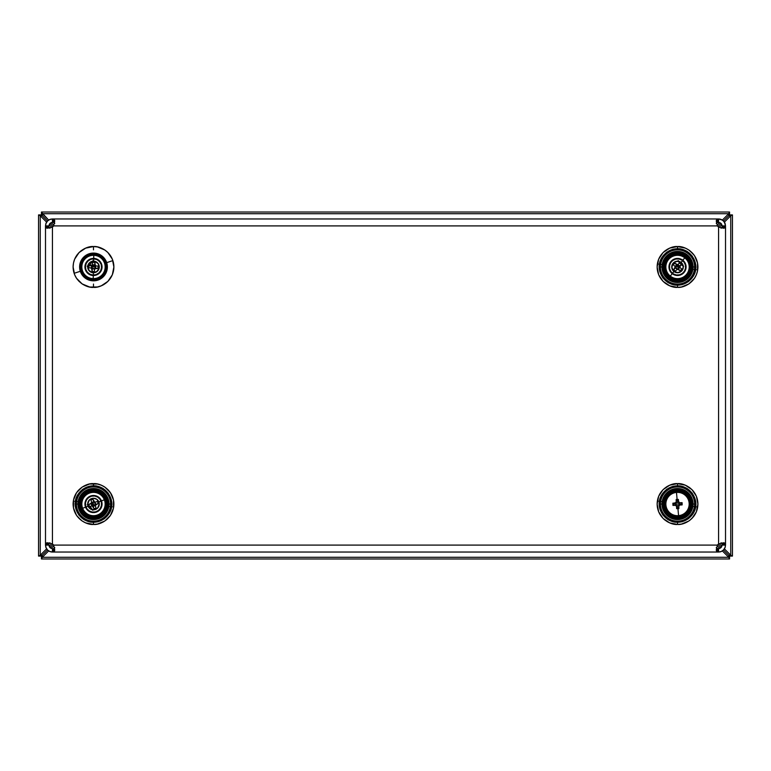 <?xml version="1.0" encoding="UTF-8"?>
<svg xmlns="http://www.w3.org/2000/svg" width="771" height="771" viewBox="0 0 771 771"><rect width="100%" height="100%" fill="white"/><g stroke="black" fill="none" stroke-linecap="round" stroke-linejoin="round"><path stroke-width="1.16" d="M44.333 553.192L41.441 556.084L38.55 556.084L42.289 555.236L47.523 550.002L44.333 553.192M726.668 553.192L729.559 556.084L728.711 555.236L732.45 556.084L729.559 556.084L728.711 555.236L730.754 555.236L724.403 548.885L730.754 555.236L732.45 556.084L729.559 556.084L729.559 558.975L728.711 557.279L728.711 555.236L729.337 555.862L723.487 550.012L726.668 553.192M726.668 217.808L729.559 214.916L732.45 214.916L728.711 215.764L723.487 220.988L726.668 217.808M44.333 217.808L41.441 214.916L41.441 212.025L42.289 215.764L47.523 220.998L44.333 217.808M721.829 546.311L719.189 543.671L721.829 546.311M717.955 544.48L721.03 547.555L717.955 544.48M719.189 227.329L721.829 224.689L719.189 227.329M730.754 215.764L730.754 555.236L730.754 215.764L732.45 214.916L732.45 556.084L732.45 214.916L730.754 215.764L724.403 222.115L730.754 215.764L728.711 215.764L729.559 212.025L729.559 214.916L728.711 215.764L728.711 213.721L722.35 220.082L728.711 213.721L729.559 212.025L729.559 214.916L728.711 215.764L729.337 215.138M719.912 222.694L721.039 223.445L717.955 226.52L721.03 223.445L717.955 226.52L721.03 223.445L721.463 223.976M732.45 214.916L729.559 214.916M732.45 556.084L730.754 555.236M728.643 215.832L723.487 220.988L728.643 215.832M727.776 554.301L727.236 553.761L727.776 554.301M719.786 222.646L717.155 225.277L719.786 222.646M53.864 225.296L51.223 222.655L53.864 225.296M51.214 219.07A6.939 6.939 0 0 0 48.66 220.082L42.289 213.721L42.289 215.764L38.55 214.916L41.441 214.916L42.289 215.764L40.246 215.764L46.617 222.135L40.246 215.764L38.55 214.916L41.441 214.916L42.289 215.764L41.663 215.138M49.556 223.976L49.99 223.445L53.054 226.529L49.98 223.455L53.054 226.529L49.98 223.455L52.438 222.434C50.356 222.655 49.199 223.812 48.968 225.903L48.968 226.52L45.499 226.52L45.499 225.903L45.499 226.52L48.968 226.52L45.499 226.52L45.499 543.94L48.968 543.94L48.968 544.48L45.499 544.48L48.968 544.48L48.968 545.097L45.499 545.097L45.499 544.48L46.029 547.757L47.532 550.002L41.663 555.862L42.289 555.236L42.289 557.279L41.441 558.975L41.441 556.084L42.289 555.236L42.289 557.279L48.66 550.918L42.289 557.279L41.441 558.975L41.441 556.084L42.289 555.236L41.663 555.862M41.441 212.025L729.559 212.025L41.441 212.025L41.441 214.916M42.289 213.721L728.711 213.721L42.289 213.721L41.663 212.468L48.66 220.082M729.337 212.468L728.711 213.721M42.357 215.832L47.523 220.998L42.357 215.832M49.18 224.698L51.811 227.329L49.18 224.698M51.811 543.671L49.18 546.302L51.811 543.671M40.246 555.236L40.246 215.764L40.246 555.236L38.55 556.084L38.55 214.916L38.55 556.084L40.246 555.236L46.617 548.865L40.246 555.236L42.289 555.236L47.523 550.002L49.787 551.506L52.438 552.036L52.438 548.567L51.763 548.499M51.108 548.306L49.99 547.555L53.054 544.471L49.98 547.545L53.054 544.471L49.98 547.545L49.556 547.024M38.55 556.084L41.441 556.084M38.55 214.916L40.246 215.764M51.223 548.345L53.864 545.704L51.223 548.345M717.155 545.723L719.786 548.354L717.155 545.723M728.711 557.279L42.289 557.279L728.711 557.279L729.559 558.975L41.441 558.975L729.559 558.975L728.711 557.279L722.35 550.918L728.711 557.279L728.711 555.236L729.337 555.862M729.559 558.975L729.559 556.084M41.441 558.975L42.289 557.279M103.218 521.967L103.921 521.572M667.802 521.967L667.108 521.572M93.493 249.852L93.493 249.178L93.493 249.852M89.947 287.043L97.474 286.966L101.3 285.8L107.911 281.376L112.335 274.765L113.886 266.959L112.335 259.152L107.911 252.541L104.827 249.997L97.474 246.951L93.493 246.566L93.493 248.648L93.493 246.566C87.528 245.747 73.38 251.866 73.1 266.959C73.38 282.051 87.528 288.171 93.493 287.352L93.493 285.27L93.493 287.352L97.194 287.014M93.493 284.74L93.493 284.065L93.493 284.74M661.99 266.959L663.079 266.959A14.447 14.447 0 0 0 677.526 281.405A14.447 14.447 0 0 0 691.972 266.959L693.062 266.959A15.536 15.536 0 0 1 677.526 282.494A15.536 15.536 0 0 1 661.99 266.959A15.536 15.536 0 0 0 677.526 282.494A15.536 15.536 0 0 0 693.062 266.959L694.632 266.959A17.107 17.107 0 0 1 677.526 284.065C672.524 284.75 660.66 279.613 660.429 266.959C660.66 254.305 672.524 249.168 677.526 249.852L677.526 249.178L677.526 249.852A17.107 17.107 0 0 1 694.632 266.959L693.062 266.959A15.536 15.536 0 0 0 677.526 251.423A15.536 15.536 0 0 0 661.99 266.959L660.429 266.959L661.99 266.959A15.536 15.536 0 0 1 677.526 251.423A15.536 15.536 0 0 1 693.062 266.959L691.972 266.959A14.447 14.447 0 0 0 677.526 252.512A14.447 14.447 0 0 0 663.079 266.959L661.99 266.959M693.871 254.758L688.86 249.997L685.332 248.117L677.526 246.566L677.526 248.648L677.526 246.566C671.56 245.747 657.412 251.866 657.133 266.959C657.412 282.051 671.56 288.171 677.526 287.352L677.526 285.27L677.526 287.352L681.072 287.043M677.526 284.74L677.526 284.065A17.107 17.107 0 0 1 660.429 266.959A17.107 17.107 0 0 1 677.526 249.852C682.528 249.168 694.392 254.305 694.632 266.959C694.392 279.613 682.528 284.75 677.526 284.065L677.526 284.74M109.029 504.041L107.94 504.041A14.447 14.447 0 0 0 93.493 489.595A14.447 14.447 0 0 0 79.047 504.041L77.958 504.041A15.536 15.536 0 0 1 93.493 488.506A15.536 15.536 0 0 1 109.029 504.041A15.536 15.536 0 0 0 93.493 488.506A15.536 15.536 0 0 0 77.958 504.041L76.396 504.041C76.628 491.387 88.492 486.25 93.493 486.935L93.493 486.26L93.493 486.935A17.107 17.107 0 0 1 110.6 504.041L109.029 504.041L110.6 504.041A17.107 17.107 0 0 1 93.493 521.148C88.492 521.832 76.628 516.695 76.396 504.041A17.107 17.107 0 0 1 93.493 486.935C98.495 486.25 110.359 491.387 110.6 504.041C110.359 516.695 98.495 521.832 93.493 521.148A17.107 17.107 0 0 1 76.396 504.041L77.958 504.041A15.536 15.536 0 0 0 93.493 519.577A15.536 15.536 0 0 0 109.029 504.041A15.536 15.536 0 0 1 93.493 519.577A15.536 15.536 0 0 1 77.958 504.041L79.047 504.041A14.447 14.447 0 0 0 93.493 518.488A14.447 14.447 0 0 0 107.94 504.041L109.029 504.041M77.148 516.242L82.16 521.003L85.687 522.883L93.493 524.434C99.459 525.253 113.607 519.134 113.886 504.041C113.607 488.949 99.459 482.829 93.493 483.648L93.493 485.73L93.493 483.648C87.528 482.829 73.38 488.949 73.1 504.041C73.38 519.134 87.528 525.253 93.493 524.434L93.493 522.352L93.493 524.434L97.474 524.049L104.827 521.003L110.455 515.375L113.501 508.022L113.501 500.061L110.455 492.708L104.827 487.079L101.3 485.2L97.474 484.034L89.513 484.034L82.16 487.079L76.541 492.708L73.496 500.061L73.496 508.022L76.541 515.375L81.292 520.386M93.493 521.822L93.493 521.148L93.493 521.822M661.99 504.041L663.079 504.041A14.447 14.447 0 0 0 677.526 518.488A14.447 14.447 0 0 0 691.972 504.041L693.062 504.041A15.536 15.536 0 0 1 677.526 519.577A15.536 15.536 0 0 1 661.99 504.041A15.536 15.536 0 0 0 677.526 519.577A15.536 15.536 0 0 0 693.062 504.041L694.632 504.041A17.107 17.107 0 0 1 677.526 521.148C672.524 521.832 660.66 516.695 660.429 504.041C660.66 491.387 672.524 486.25 677.526 486.935L677.526 486.26L677.526 486.935A17.107 17.107 0 0 1 694.632 504.041L693.062 504.041A15.536 15.536 0 0 0 677.526 488.506A15.536 15.536 0 0 0 661.99 504.041L660.429 504.041L661.99 504.041A15.536 15.536 0 0 1 677.526 488.506A15.536 15.536 0 0 1 693.062 504.041L691.972 504.041A14.447 14.447 0 0 0 677.526 489.595A14.447 14.447 0 0 0 663.079 504.041L661.99 504.041M677.526 485.73L677.526 483.648C671.56 482.829 657.412 488.949 657.133 504.041C657.412 519.134 671.56 525.253 677.526 524.434L677.526 522.352L677.526 524.434L681.506 524.049L688.86 521.003L691.944 518.459L696.367 511.848L697.919 504.041L696.367 496.235L691.944 489.624L685.332 485.2L677.526 483.648L669.72 485.2L663.099 489.624L658.685 496.235L657.133 504.041L658.685 511.848L663.108 518.459L669.72 522.883L677.526 524.434C683.492 525.253 697.639 519.134 697.919 504.041C697.639 488.949 683.492 482.829 677.526 483.648L677.526 485.73M677.526 521.822L677.526 521.148A17.107 17.107 0 0 1 660.429 504.041A17.107 17.107 0 0 1 677.526 486.935C682.528 486.25 694.392 491.387 694.632 504.041C694.392 516.695 682.528 521.832 677.526 521.148L677.526 521.822M689.727 250.614L694.488 255.625L697.533 262.978L697.533 270.939L696.367 274.765L694.488 278.292L688.86 283.921L681.506 286.966L677.526 287.352C683.492 288.171 697.639 282.051 697.919 266.959C697.639 251.866 683.492 245.747 677.526 246.566L669.72 248.117L663.108 252.541L658.685 259.152L657.133 266.959L658.685 274.765L663.108 281.376L669.72 285.8L677.526 287.352L673.825 287.014M667.753 249.062L666.848 249.582M665.672 250.363L664.987 250.874M664.949 250.903L663.764 251.905M662.838 252.811L658.752 258.989M658.386 259.933L657.615 262.535M657.364 263.855L657.21 265.234M657.191 265.359L657.143 266.255M657.143 267.672L657.2 268.655M657.21 268.703L657.374 270.062M657.624 271.392L658.376 273.975M658.762 274.939L660.516 278.215M660.458 278.119L662.848 281.116M663.773 282.013L665.681 283.555M666.857 284.335L667.763 284.865M667.879 284.933L668.949 285.463M670.23 286.002L672.659 286.764M681.988 286.86L682.884 286.639M682.933 286.619L688.532 284.123M689.293 283.622L694.305 278.553M694.777 277.839L695.423 276.731M695.452 494.317L695.057 493.623M693.428 491.272L692.387 490.077M689.949 487.87L689.043 487.205M685.168 485.132L684.205 484.776M680.928 483.928L679.367 483.725M676.495 483.668L674.818 483.831M672.071 484.39L671.098 484.689M667.753 486.135L666.539 486.858M660.352 493.045L659.619 494.269M658.386 497.006L657.875 498.586M657.316 501.333L657.162 503.01M657.22 505.882L657.412 507.443M658.261 510.72L658.617 511.684M663.561 518.902L664.756 519.943M106.263 519.943L107.458 518.902M109.665 516.474L110.224 515.703M112.402 511.684L112.759 510.72M113.607 507.443L113.809 505.882M113.867 503.01L113.713 501.333M113.144 498.586L112.845 497.613M111.4 494.269L107.911 489.624M104.49 486.858L103.266 486.135M100.529 484.901L98.948 484.39M96.202 483.831L94.525 483.668M91.653 483.725L90.101 483.928M86.815 484.776L85.86 485.132M78.632 490.077L77.592 491.272M75.963 493.623L75.568 494.317M75.568 276.683L76.242 277.839M76.715 278.553L78.96 281.27M78.787 281.087L81.736 283.622M82.487 284.123L83.037 284.47M83.066 284.489L85.61 285.771M85.504 285.723L88.087 286.619M88.135 286.639L89.031 286.86M98.36 286.764L100.789 286.002M102.071 285.463L103.198 284.894M103.247 284.875L104.172 284.335M105.348 283.555L107.246 282.013M108.181 281.116L112.258 274.939M112.643 273.975L113.404 271.392M113.655 270.062L113.819 268.703M113.819 268.655L113.877 267.672M113.877 266.255L113.819 265.291M113.819 265.234L113.655 263.855M113.404 262.535L113.27 261.967M113.26 261.938L112.643 259.933M112.267 258.989L110.513 255.712M110.581 255.818L108.509 253.158M107.256 251.905L105.348 250.363M104.172 249.582L103.247 249.052M77.148 254.758L79.076 252.541L74.652 259.152L73.496 262.978L73.1 266.959L74.652 274.765L76.541 278.292L82.16 283.921L89.513 286.966L93.493 287.352C99.459 288.171 113.607 282.051 113.886 266.959C113.607 251.866 99.459 245.747 93.493 246.566L85.687 248.117L79.076 252.541L81.292 250.614M719.256 548.499L718.582 548.567C720.673 548.345 721.829 547.188 722.051 545.097L725.521 545.097L725.183 547.246L723.487 550.002L721.473 551.41L718.582 552.036L721.242 551.506L723.487 550.002L724.991 547.757L725.521 545.097L722.051 545.097L722.051 544.48L725.521 544.48L725.521 545.097L725.521 544.48L722.051 544.48L725.521 544.48L725.521 227.059L722.051 227.059L722.051 226.52L725.521 226.52L722.051 226.52L722.051 225.903L725.521 225.903L724.355 222.048L722.437 220.13L718.582 218.964L718.582 222.434L719.256 222.501M49.238 224.573L48.968 225.903L45.499 225.903L45.836 223.754L47.532 220.998L49.556 219.59L52.438 218.964L49.787 219.494L47.532 220.998L46.029 223.243L45.499 225.903L48.968 225.903L48.968 227.059L45.499 227.059L45.499 543.94L46.125 543.006L47.532 542.784L52.438 543.94A5.782 5.782 0 0 1 53.594 545.097A5.782 5.782 0 0 0 52.438 543.94L52.438 227.059A5.782 5.782 0 0 0 53.594 225.903L717.425 225.903A5.782 5.782 0 0 0 718.582 227.059L718.582 543.94A5.782 5.782 0 0 0 717.425 545.097L53.594 545.097A5.782 5.782 0 0 0 52.438 543.94L47.532 542.784L45.499 544.48L45.499 543.94L48.968 543.94L48.968 544.48L45.499 544.48L48.968 544.48L48.968 545.097L45.499 545.097C45.952 549.27 48.265 551.583 52.438 552.036L49.556 551.41L47.532 550.002L45.836 547.246A6.939 6.939 0 0 0 51.753 551.997M721.791 546.427L722.051 543.94L725.521 543.94L725.521 544.48L722.051 544.48L721.685 542.957M721.463 547.024L718.582 548.567L718.582 552.036L718.582 548.567L717.425 548.567L718.582 548.567M52.438 552.036L53.594 552.036L52.438 552.036L52.438 548.567C50.356 548.345 49.199 547.188 48.968 545.097L49.99 547.555A3.47 3.47 0 0 0 50.549 548.008M719.7 551.949A6.939 6.939 0 0 0 722.36 550.918M723.487 550.002A6.939 6.939 0 0 0 725.183 547.246M45.836 547.246L45.499 545.097M725.521 545.097C725.068 549.27 722.755 551.583 718.582 552.036L717.425 552.036L717.425 548.567L717.425 552.036L718.582 552.036M52.438 548.567L49.99 547.555M722.051 545.097L721.039 547.555M54.577 548.2L53.594 548.567L53.594 552.036L717.425 552.036L716.269 550.002L717.425 545.097A5.782 5.782 0 0 1 718.582 543.94A5.782 5.782 0 0 0 717.425 545.097L53.594 545.097L54.751 550.002L53.594 545.097M718.582 227.059L718.582 543.94L723.487 542.784L725.521 543.94L725.521 227.059L724.894 227.994L723.487 228.216L718.582 227.059A5.782 5.782 0 0 1 717.425 225.903A5.782 5.782 0 0 0 718.582 227.059L723.487 228.216L725.521 226.52L725.521 227.059L722.051 227.059L722.051 226.52L725.521 226.52L722.051 226.52L722.051 225.903L725.521 225.903C725.068 221.73 722.755 219.417 718.582 218.964L721.473 219.59L723.487 220.998A6.939 6.939 0 0 0 719.276 219.003M51.763 222.501L52.438 222.434A3.47 3.47 0 0 0 51.821 222.491M718.582 218.964L717.425 218.964L718.582 218.964L718.582 222.434C720.673 222.655 721.829 223.812 722.051 225.903L721.039 223.445L717.425 222.434L717.425 218.964L53.594 218.964L53.594 222.434L52.438 222.434L52.438 218.964L52.438 222.434L53.594 222.434L53.594 218.964L52.438 218.964L53.594 218.964L54.751 220.998L53.594 225.903A5.782 5.782 0 0 1 52.438 227.059A5.782 5.782 0 0 0 53.594 225.903L717.425 225.903L716.269 220.998L717.425 225.903M47.532 220.998A6.939 6.939 0 0 0 45.836 223.754M725.183 223.754A6.939 6.939 0 0 0 723.487 220.998L725.183 223.754L725.521 225.903M45.499 225.903C45.952 221.73 48.265 219.417 52.438 218.964M48.968 225.903L49.99 223.445M718.582 222.434L717.425 222.434L717.425 218.964L716.269 220.998L716.654 219.301L717.425 218.964L53.594 218.964L54.365 219.301L54.751 220.998L53.594 225.903M52.438 543.94L52.438 227.059L47.532 228.216L45.499 227.059L45.499 226.52L48.968 226.52L49.334 228.043M693.871 516.242L689.727 520.386M691.972 504.041L690.874 509.573L687.742 514.257L683.058 517.389L677.526 518.488L671.994 517.389L667.31 514.257L664.178 509.573L663.079 504.041L664.178 498.509L667.31 493.825L671.994 490.693L677.526 489.595L683.058 490.693L687.742 493.825L690.874 498.509L691.972 504.041M107.94 504.041L106.841 509.573L103.709 514.257L99.025 517.389L93.493 518.488L87.961 517.389L83.278 514.257L80.145 509.573L79.047 504.041L80.145 498.509L83.278 493.825L87.961 490.693L93.493 489.595L99.025 490.693L103.709 493.825L106.841 498.509L107.94 504.041M691.972 266.959L690.874 272.491L687.742 277.175L683.058 280.307L677.526 281.405L671.994 280.307L667.31 277.175L664.178 272.491L663.079 266.959L664.178 261.427L667.31 256.743L671.994 253.611L677.526 252.512L683.058 253.611L687.742 256.743L690.874 261.427L691.972 266.959M721.039 228.216L722.051 227.059L721.685 228.043M718.582 543.94L723.487 542.784L724.894 543.006L725.521 543.94L722.051 543.94L721.039 542.784M49.99 542.784L48.968 543.94L49.334 542.957M52.438 227.059L47.532 228.216L46.125 227.994L45.499 227.059L48.968 227.059L49.99 228.216M54.577 222.8L53.594 222.434L54.751 223.445M716.452 222.8L717.425 222.434L716.269 223.445M716.452 548.2L717.425 548.567L716.269 547.555M54.751 547.555L53.594 548.567L53.594 552.036L54.751 550.002L54.365 551.699L53.594 552.036L717.425 552.036L716.654 551.699L716.269 550.002L717.425 545.097M75.365 272.905L80.309 271.286A13.878 13.878 0 0 1 89.166 253.775A13.878 13.878 0 0 1 106.677 262.632L111.622 261.012L106.677 262.632A13.878 13.878 0 0 1 97.821 280.143A13.878 13.878 0 0 1 80.309 271.286L75.365 272.905M101.184 264.434A8.095 8.095 0 0 1 96.018 274.649A8.095 8.095 0 0 1 85.803 269.484L87.354 272.23L89.841 274.187L92.886 275.035L96.018 274.649L98.775 273.098L100.722 270.611L101.57 267.566L101.184 264.434L99.632 261.687L97.146 259.731L94.11 258.883L90.968 259.268L88.222 260.82L86.275 263.306L85.427 266.352L85.803 269.484A8.095 8.095 0 0 1 90.968 259.268A8.095 8.095 0 0 1 101.184 264.434M87.239 255.876A12.721 12.721 0 0 0 81.408 270.929L82.41 273.204L85.648 276.972L87.749 278.312L92.53 279.642L97.464 279.044L99.738 278.042L103.507 274.804L105.752 270.38A12.721 12.721 0 0 0 105.579 262.988A12.721 12.721 0 0 1 97.464 279.044A12.721 12.721 0 0 1 81.408 270.929A12.721 12.721 0 0 0 105.743 270.38M86.554 262.795L87.248 261.803M95.431 259.095L93.966 258.873M105.752 270.38L106.119 265.426L105.579 262.988L103.141 258.671A12.721 12.721 0 0 0 87.248 255.876L83.48 259.114L82.14 261.215L80.81 265.995L81.408 270.929A12.721 12.721 0 0 1 89.523 254.873A12.721 12.721 0 0 1 105.579 262.988A12.721 12.721 0 0 0 103.15 258.671M100.442 271.122L99.738 272.115M91.566 274.823L93.021 275.045M80.309 271.286L79.654 265.908L81.109 260.694L84.453 256.435L89.166 253.775L94.544 253.119L99.758 254.575L104.018 257.919L106.677 262.632L107.333 268.009L105.878 273.223L102.543 277.483L97.821 280.143L92.443 280.798L87.229 279.343L82.969 275.999L80.309 271.286M103.141 258.671L99.237 255.606L94.457 254.276L89.523 254.873L87.248 255.876M695.105 506.682C694.922 512.098 687.848 523.046 674.885 521.62C662.077 519.182 658.54 506.634 659.947 501.401A17.781 17.781 0 0 1 680.167 486.462A17.781 17.781 0 0 1 695.105 506.682A17.781 17.781 0 0 1 674.885 521.62A17.781 17.781 0 0 1 659.947 501.401C660.14 495.984 667.204 485.036 680.167 486.462C692.975 488.901 696.521 501.449 695.105 506.682M659.417 501.323C657.971 506.711 661.614 519.635 674.808 522.15C688.156 523.625 695.442 512.339 695.635 506.759L693.216 513.486L688.407 518.767L681.94 521.813L674.808 522.15L668.081 519.731L662.8 514.922L659.754 508.455L659.417 501.323L661.836 494.597L666.645 489.315L673.112 486.27L680.244 485.932L686.971 488.351L692.252 493.161L695.297 499.627L695.635 506.759C697.09 501.372 693.437 488.448 680.244 485.932C666.896 484.458 659.61 495.743 659.417 501.323M663.802 501.979A13.878 13.878 0 0 1 679.588 490.317A13.878 13.878 0 0 1 691.25 506.104L696.396 506.875L691.25 506.104A13.878 13.878 0 0 1 675.463 517.765A13.878 13.878 0 0 1 663.802 501.979L658.656 501.208L663.802 501.979L665.633 496.881L669.276 492.881L674.182 490.578L679.588 490.317L684.687 492.149L688.686 495.792L690.999 500.697L691.25 506.104L689.419 511.202L685.776 515.201L680.87 517.505L675.463 517.765L670.375 515.934L666.366 512.291L664.062 507.385L663.802 501.979M668.968 513.447L673.218 516.011L678.123 516.753L682.942 515.548L686.942 512.599A12.721 12.721 0 0 0 690.103 505.93A12.721 12.721 0 0 1 675.637 516.618A12.721 12.721 0 0 1 664.949 502.152A12.721 12.721 0 0 0 664.824 504.639L665.18 507.106A12.721 12.721 0 0 0 666.019 509.458L668.968 513.447A12.721 12.721 0 0 0 686.932 512.609M664.824 504.648A12.721 12.721 0 0 0 665.18 507.106L666.019 509.458M666.019 509.467A12.721 12.721 0 0 0 668.958 513.447M674.452 491.696A12.721 12.721 0 0 0 672.11 492.524L669.97 493.806L666.626 497.478L664.949 502.152A12.721 12.721 0 0 1 679.415 491.464A12.721 12.721 0 0 1 690.103 505.93A12.721 12.721 0 0 0 690.238 503.444L689.872 500.977A12.721 12.721 0 0 0 689.043 498.625L686.084 494.635A12.721 12.721 0 0 0 674.461 491.696L672.11 492.534A12.721 12.721 0 0 0 664.949 502.152L664.824 504.639M690.238 503.434A12.721 12.721 0 0 0 689.872 500.977L689.033 498.625M689.033 498.615A12.721 12.721 0 0 0 686.094 494.635L681.834 492.071L676.928 491.329L674.461 491.696M690.103 505.93L690.238 503.444M686.942 512.599L689.496 508.349M695.105 269.599C694.922 275.016 687.848 285.964 674.885 284.538C662.077 282.099 658.54 269.551 659.947 264.318A17.781 17.781 0 0 1 680.167 249.38A17.781 17.781 0 0 1 695.105 269.599A17.781 17.781 0 0 1 674.885 284.538A17.781 17.781 0 0 1 659.947 264.318C660.14 258.902 667.204 247.954 680.167 249.38C692.975 251.818 696.521 264.366 695.105 269.599M659.417 264.241C657.971 269.628 661.614 282.552 674.808 285.068C688.156 286.542 695.442 275.257 695.635 269.677L693.216 276.404L688.407 281.685L681.94 284.73L674.808 285.068L668.081 282.649L662.8 277.839L659.754 271.373L659.417 264.241L661.836 257.514L666.645 252.233L673.112 249.187L680.244 248.85L686.971 251.269L692.252 256.078L695.297 262.545L695.635 269.677C697.09 264.289 693.437 251.365 680.244 248.85C666.896 247.375 659.61 258.661 659.417 264.241M663.802 264.896A13.878 13.878 0 0 1 679.588 253.235A13.878 13.878 0 0 1 691.25 269.021L696.396 269.792L691.25 269.021A13.878 13.878 0 0 1 675.463 280.683A13.878 13.878 0 0 1 663.802 264.896L658.656 264.125L663.802 264.896L665.633 259.798L669.276 255.799L674.182 253.495L679.588 253.235L684.687 255.066L688.686 258.709L690.999 263.615L691.25 269.021L689.419 274.119L685.776 278.119L680.87 280.422L675.463 280.683L670.375 278.851L666.366 275.208L664.062 270.303L663.802 264.896M685.38 265.012A8.095 8.095 0 0 1 676.321 274.968A8.095 8.095 0 0 1 669.517 265.754L669.671 268.915L671.021 271.768L673.353 273.898L676.321 274.968L679.482 274.813L682.335 273.474L684.465 271.132L685.535 268.163L685.38 265.002L684.041 262.15L681.699 260.02L678.731 258.95L675.569 259.104L672.717 260.444L670.587 262.786L669.517 265.754A8.095 8.095 0 0 1 678.731 258.95A8.095 8.095 0 0 1 677.911 275.045A8.095 8.095 0 0 1 676.331 274.968L676.321 274.968A8.095 8.095 0 0 1 669.671 268.915M668.968 276.365L673.218 278.929L678.123 279.671L682.942 278.466L686.942 275.517A12.721 12.721 0 0 0 690.103 268.848A12.721 12.721 0 0 1 675.637 279.536A12.721 12.721 0 0 1 664.949 265.07A12.721 12.721 0 0 0 664.824 267.556L665.18 270.023A12.721 12.721 0 0 0 666.019 272.375L668.968 276.365A12.721 12.721 0 0 0 686.932 275.526M664.824 267.566A12.721 12.721 0 0 0 665.18 270.023L666.019 272.375M666.019 272.385A12.721 12.721 0 0 0 668.958 276.365M673.189 260.126L674.268 259.548M682.643 260.685L681.583 259.952M674.452 254.613A12.721 12.721 0 0 0 672.11 255.442L669.97 256.724L666.626 260.396L664.949 265.07A12.721 12.721 0 0 1 679.415 254.382A12.721 12.721 0 0 1 690.103 268.848A12.721 12.721 0 0 0 690.238 266.361L689.872 263.894A12.721 12.721 0 0 0 689.043 261.542L686.084 257.553A12.721 12.721 0 0 0 674.461 254.613L672.11 255.452A12.721 12.721 0 0 0 664.949 265.07L664.824 267.556M690.238 266.352A12.721 12.721 0 0 0 689.872 263.894L689.033 261.542M689.033 261.533A12.721 12.721 0 0 0 686.094 257.553L681.834 254.989L676.928 254.247L674.461 254.613M690.103 268.848L690.238 266.361M681.863 273.792L680.793 274.37M672.408 273.233L673.468 273.965M686.942 275.517L689.496 271.267M111.072 506.682C110.889 512.098 103.815 523.046 90.853 521.62C78.044 519.182 74.508 506.634 75.915 501.401A17.781 17.781 0 0 1 96.134 486.462A17.781 17.781 0 0 1 111.072 506.682A17.781 17.781 0 0 1 90.853 521.62A17.781 17.781 0 0 1 75.915 501.401C76.107 495.984 83.172 485.036 96.134 486.462C108.942 488.901 112.489 501.449 111.072 506.682M75.385 501.323C73.939 506.711 77.582 519.635 90.776 522.15C104.124 523.625 111.409 512.339 111.602 506.759L109.183 513.486L104.374 518.767L97.907 521.813L90.776 522.15L84.049 519.731L78.767 514.922L75.722 508.455L75.385 501.323L77.804 494.597L82.613 489.315L89.079 486.27L96.211 485.932L102.938 488.351L108.219 493.161L111.265 499.627L111.602 506.759C113.058 501.372 109.405 488.448 96.211 485.932C82.863 484.458 75.577 495.743 75.385 501.323M79.77 501.979A13.878 13.878 0 0 1 95.556 490.317A13.878 13.878 0 0 1 107.217 506.104L112.364 506.875L107.217 506.104A13.878 13.878 0 0 1 91.431 517.765A13.878 13.878 0 0 1 79.77 501.979L74.623 501.208L79.77 501.979L81.601 496.881L85.244 492.881L90.149 490.578L95.556 490.317L100.654 492.149L104.654 495.792L106.967 500.697L107.217 506.104L105.386 511.202L101.743 515.201L96.838 517.505L91.431 517.765L86.342 515.934L82.333 512.291L80.03 507.385L79.77 501.979M101.348 502.094A8.095 8.095 0 0 1 92.289 512.05A8.095 8.095 0 0 1 85.485 502.837L85.639 505.998L86.988 508.85L89.32 510.98L92.289 512.05L95.45 511.896L98.302 510.556L100.432 508.214L101.502 505.246L101.348 502.085L100.008 499.232L97.666 497.102L94.698 496.032L91.537 496.187L88.684 497.526L86.554 499.868L85.485 502.837A8.095 8.095 0 0 1 94.698 496.032A8.095 8.095 0 0 1 93.879 512.127A8.095 8.095 0 0 1 92.298 512.05L92.289 512.05A8.095 8.095 0 0 1 85.639 505.998M84.935 513.447L89.185 516.011L94.091 516.753L98.91 515.548L102.909 512.599A12.721 12.721 0 0 0 106.07 505.93A12.721 12.721 0 0 1 91.604 516.618A12.721 12.721 0 0 1 80.916 502.152A12.721 12.721 0 0 0 80.791 504.639L81.148 507.106A12.721 12.721 0 0 0 81.986 509.458L84.935 513.447A12.721 12.721 0 0 0 102.9 512.609M80.791 504.648A12.721 12.721 0 0 0 81.148 507.106L81.986 509.458M81.986 509.467A12.721 12.721 0 0 0 84.926 513.447M89.157 497.208L90.236 496.63M98.611 497.767L97.551 497.035M90.419 491.696A12.721 12.721 0 0 0 88.077 492.524L85.938 493.806L82.593 497.478L80.916 502.152A12.721 12.721 0 0 1 95.382 491.464A12.721 12.721 0 0 1 106.07 505.93A12.721 12.721 0 0 0 106.205 503.444L105.839 500.977A12.721 12.721 0 0 0 105.01 498.625L102.051 494.635A12.721 12.721 0 0 0 90.429 491.696L88.077 492.534A12.721 12.721 0 0 0 80.916 502.152L80.791 504.639M106.205 503.434A12.721 12.721 0 0 0 105.839 500.977L105.001 498.625M105.001 498.615A12.721 12.721 0 0 0 102.061 494.635L97.801 492.071L92.896 491.329L90.429 491.696M106.07 505.93L106.205 503.444M97.83 510.874L96.761 511.452M88.376 510.315L89.436 511.048M102.909 512.599L105.463 508.349M676.543 506.393L678.865 508.629L676.659 508.658L676.504 506.065L675.367 504.234L676.186 502.441L675.425 503.781L675.598 505.371L672.948 505.381L672.91 503.174L675.415 503.039A2.342 2.342 0 0 1 676.196 502.114L677.545 501.892L679.126 502.702L677.545 501.892L676.196 502.114L676.186 499.454L678.393 499.425L678.528 501.931A2.342 2.342 0 0 1 679.453 502.711L678.865 505.641L676.321 505.66L675.569 504.215L677.526 504.041L675.569 504.215L676.206 502.586L678.576 502.374L679.492 503.868L677.526 504.041L679.492 503.868L678.856 505.497L679.588 504.465L679.453 502.711L682.113 502.702L682.142 504.909L679.637 505.044A2.342 2.342 0 0 1 678.856 505.969L678.865 508.629L676.659 508.658L676.524 506.152A2.342 2.342 0 0 1 675.598 505.371L675.492 504.224L676.524 506.152A2.342 2.342 0 0 1 675.598 505.371L672.948 505.381L672.91 503.174L675.415 503.039A2.342 2.342 0 0 1 676.196 502.114L676.186 499.454L677.111 499.435L676.485 492.428A11.661 11.661 0 0 0 665.913 505.082L665.431 505.121A12.143 12.143 0 0 0 678.605 516.136A12.143 12.143 0 0 0 689.621 502.962L689.139 503A11.661 11.661 0 0 1 678.567 515.654A11.661 11.661 0 0 1 665.913 505.082A11.661 11.661 0 0 0 678.567 515.654L677.94 508.648L678.567 515.654A11.661 11.661 0 0 0 689.139 503A11.661 11.661 0 0 0 676.485 492.428L677.111 499.435L678.393 499.425L678.528 501.931A2.342 2.342 0 0 1 679.453 502.711L682.113 502.702L682.142 504.909L679.559 505.063L677.825 506.065L676.475 505.709L677.815 506.065M689.621 502.962A12.143 12.143 0 0 1 678.605 516.136A12.143 12.143 0 0 1 665.431 505.121L666.77 509.67L669.739 513.361L673.893 515.626L678.605 516.136L683.154 514.806L686.845 511.828L689.11 507.675L689.621 502.962L688.291 498.413L685.313 494.722L681.159 492.457L676.446 491.946L671.898 493.276L668.206 496.254L665.942 500.408L665.431 505.121A12.143 12.143 0 0 1 676.446 491.946A12.143 12.143 0 0 1 689.621 502.962A12.143 12.143 0 0 0 676.446 491.946A12.143 12.143 0 0 0 665.431 505.121L665.913 505.082A11.661 11.661 0 0 1 676.485 492.428A11.661 11.661 0 0 1 689.139 503L689.621 502.962M675.174 503.058L672.948 505.381L675.059 503.068M674.162 503.126L677.227 502.027L678.576 502.374L677.613 501.911M679.877 505.024L682.113 502.702L679.637 505.044A2.342 2.342 0 0 1 678.856 505.969L678.865 508.629L676.553 506.508M679.039 505.554L679.559 505.063M680.889 504.957L679.637 505.044M676.013 502.528L675.502 503.02M676.206 502.586L678.576 502.374A1.966 1.966 0 0 1 678.981 502.711L679.193 505.092A1.966 1.966 0 0 1 678.856 505.497L676.475 505.709A1.966 1.966 0 0 1 676.071 505.371L675.859 502.991A1.966 1.966 0 0 1 676.206 502.586M678.441 500.678L679.656 504.118M678.509 501.69L676.186 499.454L678.499 501.574M679.174 502.759L678.547 502.017M676.62 507.405L676.504 506.065M675.492 504.224L675.579 503.569L675.492 504.224M676.321 505.66L678.856 505.969L676.321 505.66M677.16 502.046L676.34 502.364M679.521 503.675L679.212 502.856M677.892 506.036L678.711 505.718M94.727 265.012L95.431 266.168L94.872 262.477L94.727 264.973A2.342 2.342 0 0 1 95.556 265.86L95.623 267.219L94.65 268.559L95.623 267.219L95.556 265.86L98.196 266.149L97.984 268.337L95.479 268.192A2.342 2.342 0 0 1 94.592 269.021L94.303 271.662L93.378 271.585L93.204 278.62A11.661 11.661 0 0 0 105.155 267.248A11.661 11.661 0 0 0 93.783 255.297L93.609 262.333L94.872 262.477L94.727 264.973A2.342 2.342 0 0 1 95.556 265.86L98.196 266.149L97.984 268.337L93.561 268.992L91.614 267.537L91.961 265.725L95.093 265.802L95.459 267.007L91.527 266.911L91.961 265.725A1.966 1.966 0 0 1 92.347 265.359L91.325 266.901L92.26 268.944A2.342 2.342 0 0 1 91.431 268.057L91.325 266.901L91.431 268.057L88.79 267.768L89.012 265.581L91.508 265.725A2.342 2.342 0 0 1 92.395 264.896L92.684 262.256L93.609 262.333L93.783 255.297A11.661 11.661 0 0 0 81.842 266.67L81.35 266.66A12.143 12.143 0 0 0 93.195 279.102A12.143 12.143 0 0 0 105.637 267.258L105.155 267.248A11.661 11.661 0 0 1 93.204 278.62A11.661 11.661 0 0 1 81.842 266.67A11.661 11.661 0 0 0 93.204 278.62L93.378 271.585L92.115 271.44L92.26 268.944A2.342 2.342 0 0 1 91.431 268.057L88.79 267.768L89.012 265.581L91.527 265.735M102.051 267.171A8.558 8.558 0 0 0 93.705 258.401A8.558 8.558 0 0 0 84.935 266.747L85.668 263.489L87.595 260.762L90.409 258.979L93.705 258.401L96.963 259.133L99.69 261.061L101.483 263.875L102.051 267.171L101.319 270.428L99.392 273.156L96.577 274.939L93.281 275.517L90.024 274.784L87.296 272.857L85.514 270.043L84.935 266.747A8.558 8.558 0 0 0 93.281 275.517A8.558 8.558 0 0 0 102.051 267.171M87.711 266.814A5.782 5.782 0 0 0 93.484 272.741A5.782 5.782 0 0 1 87.711 266.814L88.867 266.843L87.711 266.814A5.782 5.782 0 0 1 93.484 261.176A5.782 5.782 0 0 0 87.711 266.814A5.782 5.782 0 0 1 93.638 261.176A5.782 5.782 0 0 1 99.276 267.103A5.782 5.782 0 0 1 93.349 272.741A5.782 5.782 0 0 1 87.711 266.814L89.311 270.949L93.349 272.741L97.483 271.151L99.276 267.103L98.119 267.074L99.257 267.103L99.189 265.966L97.686 262.969L93.638 261.176L89.503 262.766L87.711 266.814M105.637 267.258A12.143 12.143 0 0 1 93.195 279.102A12.143 12.143 0 0 1 81.35 266.66L82.169 271.334L84.704 275.334L88.578 278.061L93.195 279.102L97.869 278.292L101.868 275.758L104.596 271.884L105.637 267.258L104.827 262.583L102.292 258.584L98.418 255.856L93.792 254.815L89.128 255.625L85.118 258.16L82.391 262.034L81.35 266.66A12.143 12.143 0 0 1 93.792 254.815A12.143 12.143 0 0 1 105.637 267.258A12.143 12.143 0 0 0 93.792 254.815A12.143 12.143 0 0 0 81.35 266.66L81.842 266.67A11.661 11.661 0 0 1 93.783 255.297A11.661 11.661 0 0 1 105.155 267.248L105.637 267.258M91.778 265.157L92.356 264.655L91.778 265.157M91.547 265.725L92.703 265.022L89.012 265.581L93.426 264.925L94.727 265.417L93.84 264.848M90.255 265.667L91.508 265.725A2.342 2.342 0 0 1 92.395 264.896L92.684 262.256L94.872 262.477L95.537 266.891L95.035 268.192L95.537 266.891M94.582 269.262L95.209 268.761L94.582 269.262M94.573 268.732L97.984 268.337L95.459 268.183M96.732 268.25L94.284 268.896L95.479 268.192A2.342 2.342 0 0 1 94.592 269.021L94.303 271.662L92.115 271.44L91.325 266.901L92.347 265.359M92.414 265.185L91.508 265.725M94.168 265.108L94.727 265.417A1.966 1.966 0 0 1 95.093 265.802L93.754 264.829L92.395 264.896L93.754 264.829L95.093 265.802M95.344 267.633L94.65 268.559A1.966 1.966 0 0 0 95.035 268.192L95.459 267.007L91.527 266.911L91.903 268.115A1.966 1.966 0 0 0 92.269 268.501L94.65 268.559M95.797 265.87L95.296 265.243L95.797 265.87M91.19 268.048L91.691 268.674L91.19 268.048M94.785 263.721L95.517 266.814M92.269 268.906L91.556 267.749L92.212 270.197M92.115 268.433L94.592 269.021L92.115 268.433M96.809 274.341L96.23 274.582M86.169 270.409L85.938 269.869M90.178 259.576L90.766 259.335M100.818 263.509L101.049 264.048M93.358 264.935L92.501 265.157M93.638 268.983L94.486 268.761M680.504 265.137L679.55 267.489L681.323 264.202L679.704 266.111A2.342 2.342 0 0 1 679.839 267.315L678.731 268.684L677.487 268.925L678.731 268.684L679.839 267.315L681.776 269.137L680.282 270.756L678.374 269.137A2.342 2.342 0 0 1 677.169 269.272L675.348 271.209L674.654 270.592L670.298 276.105A11.661 11.661 0 0 0 686.682 274.187A11.661 11.661 0 0 0 684.754 257.813L680.398 263.325L681.323 264.202L679.704 266.111A2.342 2.342 0 0 1 679.839 267.315L681.776 269.137L680.282 270.756L676.36 268.626L675.675 266.294L677.034 265.051L679.492 266.997L679.068 268.183L675.984 265.735L677.034 265.051A1.966 1.966 0 0 1 677.564 264.993L675.82 265.61L675.348 267.807A2.342 2.342 0 0 1 675.213 266.602L675.82 265.61L675.213 266.602L673.276 264.781L674.77 263.162L676.678 264.781A2.342 2.342 0 0 1 677.882 264.646L679.704 262.709L680.398 263.325L684.754 257.813A11.661 11.661 0 0 0 668.38 259.731L667.994 259.432A12.143 12.143 0 0 0 669.999 276.49A12.143 12.143 0 0 0 687.057 274.486L686.682 274.187A11.661 11.661 0 0 1 670.298 276.105A11.661 11.661 0 0 1 668.38 259.731A11.661 11.661 0 0 0 670.298 276.105L674.654 270.592L673.729 269.715L675.348 267.807A2.342 2.342 0 0 1 675.213 266.602L673.276 264.781L674.77 263.162L676.697 264.8L678.056 264.935L674.77 263.162L678.702 265.282L679.434 266.467L679.068 265.484M684.243 272.259A8.558 8.558 0 0 0 682.836 260.241A8.558 8.558 0 0 0 670.809 261.658L673.353 259.49L676.533 258.458L679.858 258.728L682.836 260.241L684.995 262.786L686.026 265.956L685.766 269.291L684.243 272.259L681.699 274.428L678.528 275.459L675.194 275.189L672.225 273.676L670.057 271.132L669.026 267.961L669.295 264.626L670.809 261.658A8.558 8.558 0 0 0 672.225 273.676A8.558 8.558 0 0 0 684.243 272.259M682.065 270.544A5.782 5.782 0 0 1 673.941 271.498A5.782 5.782 0 0 1 672.987 263.374L673.893 264.087L672.987 263.374A5.782 5.782 0 0 1 681.111 262.419A5.782 5.782 0 0 1 682.065 270.544L681.159 269.831L682.065 270.544L682.672 269.59L683.27 266.284L681.111 262.419L676.851 261.215L672.987 263.374L671.782 267.633L673.941 271.498L678.201 272.703L682.065 270.544M687.057 274.486A12.143 12.143 0 0 1 669.999 276.49A12.143 12.143 0 0 1 667.994 259.432L665.845 263.653L665.469 268.375L666.925 272.886L669.999 276.49L674.22 278.639L678.943 279.015L683.453 277.56L687.057 274.486L689.207 270.264L689.592 265.542L688.127 261.032L685.053 257.427L680.832 255.278L676.109 254.902L671.608 256.358L667.994 259.432A12.143 12.143 0 0 1 685.053 257.427A12.143 12.143 0 0 1 687.057 274.486A12.143 12.143 0 0 0 685.053 257.427A12.143 12.143 0 0 0 667.994 259.432L668.38 259.731A11.661 11.661 0 0 1 684.754 257.813A11.661 11.661 0 0 1 686.682 274.187L687.057 274.486M669.671 268.906A8.095 8.095 0 0 1 669.517 265.764M677.237 264.492L677.998 264.434L677.237 264.492M675.704 263.981L676.678 264.781A2.342 2.342 0 0 1 677.882 264.646L679.704 262.709L681.323 264.202L679.193 268.125L678.017 268.867L679.01 268.501M676.003 268.453L675.541 267.306L677.169 269.272L675.348 271.209L673.729 269.715L675.82 265.61L677.564 264.993M677.015 269.455L677.815 269.426L677.054 269.484M677.323 269.021L680.282 270.756L678.364 269.118A2.342 2.342 0 0 1 677.169 269.272L675.878 268.029M679.347 269.937L676.996 268.983L678.345 269.108M677.728 264.896L676.678 264.781M679.174 265.889L679.434 266.467A1.966 1.966 0 0 1 679.492 266.997L679.251 265.754L677.882 264.646L679.251 265.754L679.492 266.997M678.605 268.607L677.487 268.925A1.966 1.966 0 0 0 678.017 268.867L679.068 268.183L675.984 265.735L675.56 266.92A1.966 1.966 0 0 0 675.618 267.45L677.487 268.925M680.022 267.47L679.993 266.67L680.022 267.47M675.03 266.448L675.059 267.248L675.03 266.448M679.588 267.161L679.704 266.111M675.377 267.778L675.502 266.429L673.729 269.715L675.367 267.788M674.548 268.78L675.348 267.807M671.348 261.726L671.175 261.938A8.095 8.095 0 0 1 685.38 265.002M675.743 274.852L675.136 274.688M669.613 265.253L669.739 264.752M679.309 259.066L679.916 259.229M685.438 268.665L685.313 269.166M678.634 265.253L677.815 264.925M679.232 268.067L679.569 267.248M676.418 268.665L677.237 268.992M90.005 504.109L92.009 502.567L88.829 504.513L91.18 503.675A2.342 2.342 0 0 1 91.682 502.567L92.906 501.979L94.515 502.364L92.906 501.979L91.682 502.567L90.92 500.022L93.031 499.367L93.86 501.728A2.342 2.342 0 0 1 94.968 502.22L97.512 501.468L97.801 502.345L104.345 499.781A11.661 11.661 0 0 0 89.234 493.189A11.661 11.661 0 0 0 82.642 508.301L89.185 505.737L88.829 504.513L91.18 503.675A2.342 2.342 0 0 1 91.682 502.567L90.92 500.022L93.031 499.367L95.344 503.184L94.766 505.545L92.954 505.94L91.816 503.02L92.771 502.21L94.216 505.872L92.954 505.94A1.966 1.966 0 0 1 92.472 505.718L94.284 506.065L95.806 504.407A2.342 2.342 0 0 1 95.315 505.516L94.284 506.065L95.315 505.516L96.067 508.06L93.966 508.715L93.127 506.354A2.342 2.342 0 0 1 92.019 505.863L89.475 506.614L89.185 505.737L82.642 508.301A11.661 11.661 0 0 0 97.753 514.893L97.936 515.346A12.143 12.143 0 0 0 104.798 499.598A12.143 12.143 0 0 0 89.06 492.736L89.234 493.189A11.661 11.661 0 0 1 104.345 499.781A11.661 11.661 0 0 1 97.753 514.893A11.661 11.661 0 0 0 104.345 499.781L97.801 502.345L98.168 503.569L95.806 504.407A2.342 2.342 0 0 1 95.315 505.516L96.067 508.06L93.966 508.715L93.127 506.325M85.639 505.988A8.095 8.095 0 0 1 99.999 499.232A8.095 8.095 0 0 1 101.348 502.085M90.371 496.071A8.558 8.558 0 0 0 85.533 507.173A8.558 8.558 0 0 0 96.626 512.011L93.339 512.599L90.072 511.886L87.335 509.978L85.533 507.173L84.935 503.887L85.648 500.62L87.557 497.883L90.371 496.071L93.657 495.483L96.915 496.196L99.661 498.105L101.464 500.909L102.051 504.195L101.338 507.463L99.43 510.2L96.626 512.011A8.558 8.558 0 0 0 101.464 500.909A8.558 8.558 0 0 0 90.371 496.071M99.257 504.041L99.141 505.169A5.782 5.782 0 0 0 99.141 502.914L99.257 504.041A5.782 5.782 0 0 1 93.474 509.824A5.782 5.782 0 0 1 87.692 504.041A5.782 5.782 0 0 1 93.474 498.259A5.782 5.782 0 0 1 99.257 504.041L97.56 508.128L93.474 509.824A5.782 5.782 0 0 1 92.26 509.689A5.782 5.782 0 0 0 93.484 509.824L89.388 508.128L87.692 504.041L89.388 499.955L93.474 498.259A5.782 5.782 0 0 0 91.383 498.664A5.782 5.782 0 0 1 98.881 501.931A5.782 5.782 0 0 1 95.604 509.419L95.19 508.349L95.604 509.419A5.782 5.782 0 0 1 88.116 506.152A5.782 5.782 0 0 1 93.484 498.259L96.683 499.232L98.283 500.832A5.782 5.782 0 0 0 94.602 498.374M91.807 499.733L91.383 498.664L91.807 499.733M89.06 492.736A12.143 12.143 0 0 1 104.798 499.598A12.143 12.143 0 0 1 97.936 515.346L101.917 512.782L104.625 508.899L105.637 504.263L104.798 499.598L102.235 495.618L98.351 492.91L93.715 491.898L89.06 492.736L85.07 495.3L82.362 499.184L81.35 503.82L82.189 508.484L84.752 512.464L88.636 515.173L93.272 516.185L97.936 515.346A12.143 12.143 0 0 1 82.189 508.484A12.143 12.143 0 0 1 89.06 492.736A12.143 12.143 0 0 0 82.189 508.484A12.143 12.143 0 0 0 97.936 515.346L97.753 514.893A11.661 11.661 0 0 1 82.642 508.301A11.661 11.661 0 0 1 89.234 493.189L89.06 492.736M92.501 506.316L91.816 505.978L92.501 506.316M93.118 506.306L92.019 505.525L93.966 508.715L91.643 504.899L91.604 503.502L91.431 504.562M93.57 507.53L93.127 506.354A2.342 2.342 0 0 1 92.019 505.863L89.475 506.614L88.829 504.513L92.645 502.181L94.033 502.143L92.973 501.979M95.556 503.521L95.382 504.745L94.968 502.22L97.512 501.468L98.168 503.569L94.284 506.065L92.472 505.718M95.19 502.143L94.486 501.767L95.19 502.143M94.708 502.364L93.031 499.367L93.86 501.757L94.978 502.557L93.86 501.728A2.342 2.342 0 0 1 94.968 502.22L95.459 503.945M93.426 500.552L93.86 501.728M92.279 505.718L93.127 506.354M91.527 504.138L91.604 503.502A1.966 1.966 0 0 1 91.816 503.02L91.431 504.629L92.019 505.863L91.431 504.629L91.816 503.02M93.397 502.075L94.515 502.364A1.966 1.966 0 0 0 94.033 502.143L92.771 502.21L94.216 505.872L95.18 505.063A1.966 1.966 0 0 0 95.392 504.581L94.515 502.364M91.595 502.345L91.219 503.049L91.595 502.345M91.816 502.827L91.18 503.675M95.758 504.417L94.978 505.516L96.982 503.974M86.554 499.868A8.095 8.095 0 0 1 90.535 496.505L90.901 496.37M92.26 509.689A5.782 5.782 0 0 1 90.197 508.793A5.782 5.782 0 0 0 92.26 509.689L94.515 509.737L97.503 508.205L98.794 506.354L99.189 503.02L96.799 499.29L93.599 498.259L91.383 498.664A5.782 5.782 0 0 0 88.752 500.736A5.782 5.782 0 0 1 91.383 498.664L88.742 500.736L87.846 502.808A5.782 5.782 0 0 1 88.742 500.745A5.782 5.782 0 0 0 90.188 508.783A5.782 5.782 0 0 1 87.846 502.808L88.626 507.164L92.26 509.689M91.951 496.09L92.52 496.004M100.432 508.214A8.095 8.095 0 0 1 96.452 511.578L96.086 511.713M95.035 511.992L94.467 512.079M91.682 504.957L92.212 505.651M92.578 502.229L91.884 502.759M95.305 503.126L94.775 502.432M671.743 266.959A5.782 5.782 0 0 1 677.526 261.176A5.782 5.782 0 0 1 683.308 266.959L681.612 271.045L677.526 272.741L673.44 271.045L671.743 266.959L673.44 262.872L677.526 261.176L681.612 262.872L683.308 266.959A5.782 5.782 0 0 1 677.526 272.741A5.782 5.782 0 0 1 671.743 266.959M672.717 263.749L673.44 262.872L672.717 263.749M682.335 270.168L681.612 271.045L682.335 270.168M99.257 266.959L99.141 268.086A5.782 5.782 0 0 0 99.257 266.959A5.782 5.782 0 0 1 93.474 272.741A5.782 5.782 0 0 1 87.692 266.959A5.782 5.782 0 0 1 93.474 261.176A5.782 5.782 0 0 1 99.257 266.959A5.782 5.782 0 0 0 94.602 261.292L98.283 263.749L99.141 268.086L96.683 271.768L92.347 272.626L88.665 270.168L87.798 265.831L90.265 262.15L94.602 261.292M94.602 272.626A5.782 5.782 0 0 0 98.283 270.178L97.56 271.045M98.283 270.168A5.782 5.782 0 0 0 99.141 268.086M99.141 502.914A5.782 5.782 0 0 0 98.283 500.832L99.141 502.914M94.602 509.708A5.782 5.782 0 0 0 98.283 507.26L97.56 508.128M98.283 507.251A5.782 5.782 0 0 0 99.141 505.169M92.771 510.335L90.101 506.306M88.752 505.4L87.248 504.774M87.113 266.265L89.985 264.781L90.448 265.359L89.985 264.781L92.722 260.81M678.191 260.521L679.656 263.412M680.774 264.588L683.598 266.178"/></g></svg>
